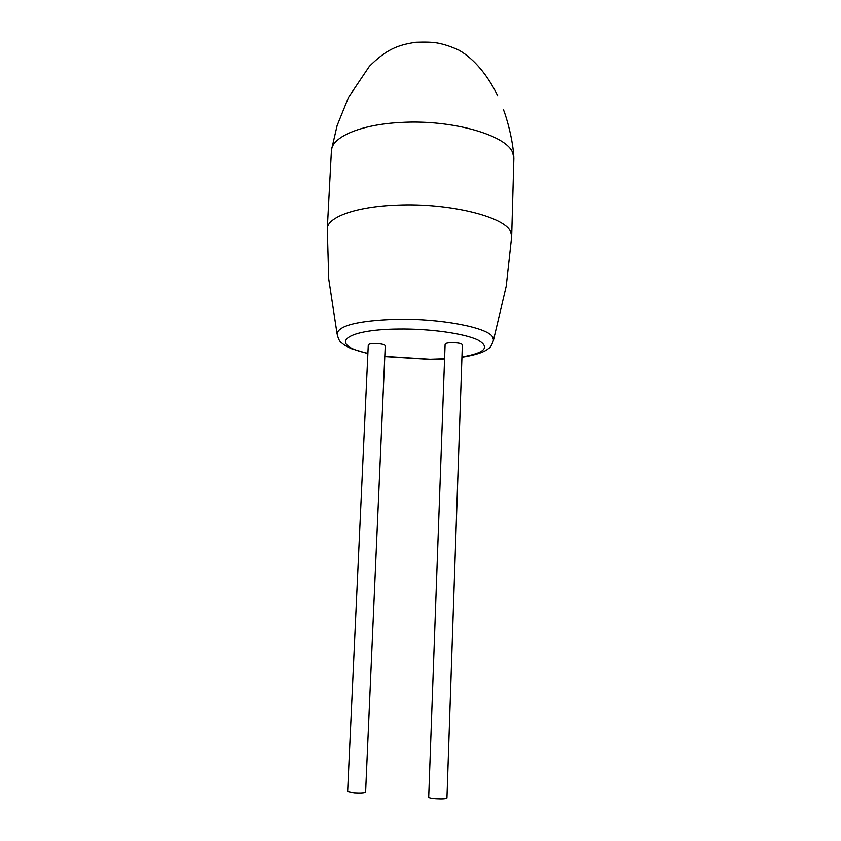 <?xml version="1.0" encoding="UTF-8"?>
<svg xmlns="http://www.w3.org/2000/svg" width="841" height="841" viewBox="0 0 841 841"><rect width="100%" height="100%" fill="white"/><g stroke="black" fill="none" stroke-linecap="round" stroke-linejoin="round"><path stroke-width="1.26" d="M511.685 236.174L513.862 158.402L512.779 153.02C506.955 135.243 452.069 119.306 400.926 122.46C361.283 124.373 332.584 136.662 331.449 150.119L327.286 228.763L328.736 279.044L337.062 333.698C338.797 325.414 358.602 320.61 396.489 319.296C439.79 318.371 486.687 327.265 492.427 336.652L493.53 339.985L506.219 286.182L511.685 236.374L510.571 231.632C504.611 216.621 449.031 202.797 397.351 205.12C356.279 206.487 327.149 217.136 327.286 228.763M347.627 791.465L354.177 792.842C360.8 793.189 364.616 792.947 365.604 792.117L385.262 345.725C384.411 344.368 380.857 343.633 374.592 343.496C370.671 343.601 368.558 344.085 368.274 344.936L347.627 791.465M435.88 798.771C431.38 798.403 428.973 797.899 428.689 797.257L445.11 344.19C445.436 343.265 447.738 342.739 452.006 342.623C458.135 342.729 461.583 343.454 462.35 344.768L446.939 798.067C446.045 798.887 442.366 799.129 435.88 798.771M461.93 356.962C485.089 352.947 490.44 347.301 477.982 340.027C464.432 333.467 429.783 328.558 398.256 329.031C342.623 329.504 328.442 345.094 367.885 353.325M384.789 356.384L430.045 359.233L444.574 358.739M513.851 157.446C512.978 139.89 506.745 117.961 503.349 109.372M444.574 358.928L430.319 359.391L384.789 356.573M367.874 353.598L351.412 348.668C343.401 344.936 344.179 344.768 341.814 343.002C339.785 341.961 338.198 338.86 337.062 333.698M331.449 150.119L337.104 125.624L348.521 97.346L369.388 66.313C386.177 49.714 397.099 45.046 415.853 42.281C425.304 41.913 432.337 42.134 436.963 42.954C443.722 44.131 451.081 46.549 459.018 50.208C474.303 59.017 487.812 75.459 497.662 95.695M461.919 357.246C481.946 354.093 487.275 349.698 488.474 348.531C490.324 347.764 492.017 344.915 493.53 339.985"/></g></svg>
